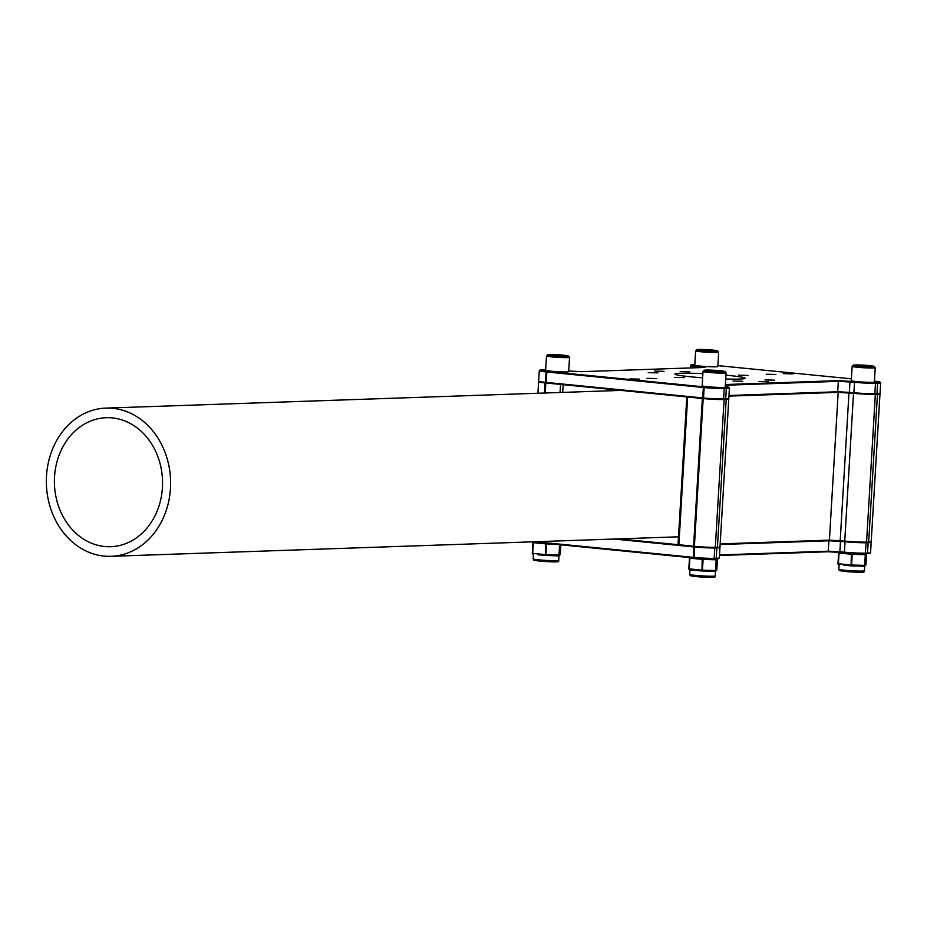 <?xml version="1.0" encoding="UTF-8"?>
<svg xmlns="http://www.w3.org/2000/svg" width="927" height="927" viewBox="0 0 927 927"><rect width="100%" height="100%" fill="white"/><g stroke="black" fill="none" stroke-linecap="round" stroke-linejoin="round"><path stroke-width="1.39" d="M112.306 417.903A64.542 54.067 88 0 1 162.549 483.952A64.542 54.067 88 0 1 110.695 546.71A64.542 54.067 88 0 1 104.658 546.513A64.542 54.067 88 0 1 54.403 480.464A64.542 54.067 88 0 1 106.269 417.706A64.542 54.067 88 0 1 112.306 417.903M104.091 556.096A74.16 62.121 88 0 1 46.35 480.198A74.16 62.121 88 0 1 105.933 408.1A74.16 62.121 88 0 1 112.874 408.32A74.16 62.121 88 0 1 170.614 484.218A74.16 62.121 88 0 1 111.031 556.316A74.16 62.121 88 0 1 104.091 556.096M728.946 396.119L838.193 392.364L853.524 393.315A15.794 0.962 3.4 0 0 875.343 394.323L877.463 394.253A15.608 0.95 3.4 0 0 879.99 393.882A15.608 0.95 3.4 0 0 879.619 393.651M686.826 396.918L702.365 398.506A19.479 1.182 3.4 0 0 703.164 398.587A15.608 0.95 3.4 0 0 724.091 399.525L726.2 399.456A15.794 0.962 3.4 0 0 728.773 399.085A15.794 0.962 3.4 0 0 728.402 398.853M879.99 393.882L871.218 541.658A15.608 0.95 -176.6 0 1 868.68 542.028L877.463 394.253M720.163 543.894L829.41 540.14L844.74 541.09A15.794 0.962 3.4 0 0 866.571 542.098L868.68 542.028M724.091 399.525L715.32 547.301L717.428 547.231A15.794 0.962 3.4 0 0 719.989 546.86L728.773 399.085M715.32 547.301A15.608 0.95 -176.6 0 1 694.393 546.362L703.164 398.587M678.321 544.636L693.581 546.281A19.479 1.182 3.4 0 0 694.393 546.362M539.016 381.576A15.608 0.95 3.4 0 0 538.61 381.762A15.608 0.95 3.4 0 0 545.053 382.921L544.462 393.025M562.063 384.566L545.829 383.002A19.479 1.182 -176.6 0 1 545.053 382.921M641.797 538.077L646.895 537.903M624.763 538.668L629.85 538.494M669.491 537.127L674.589 536.953M535.551 541.739A15.608 0.95 3.4 0 0 535.621 541.739A19.479 1.182 3.4 0 0 536.397 541.82L692.933 557.324A19.479 1.182 3.4 0 0 693.732 557.405A15.608 0.95 3.4 0 0 714.659 558.344L716.768 558.274A15.794 0.962 3.4 0 0 719.306 557.961A15.794 0.962 3.4 0 0 719.34 557.903L719.955 547.475A15.794 0.962 -176.6 0 1 717.394 547.845L715.273 547.927A15.608 0.95 -176.6 0 1 694.346 546.988A19.479 1.182 -176.6 0 1 693.547 546.907L614.091 539.039M619.132 538.865L678.043 544.694L686.803 396.918M719.514 554.937L828.761 551.183L844.08 552.133A15.794 0.962 3.4 0 0 865.911 553.141L868.02 553.071A15.608 0.95 3.4 0 0 870.523 552.759L869.862 553.349A14.983 0.915 -176.6 0 1 867.463 553.639L865.354 553.72A15.18 0.927 -176.6 0 1 844.393 552.747L828.205 551.75L719.479 555.493M719.306 557.961L718.645 558.541A15.18 0.927 -176.6 0 1 716.212 558.842L714.103 558.911A14.983 0.915 -176.6 0 1 694.01 558.019A18.864 1.147 -176.6 0 1 693.234 557.938L536.698 542.434A18.864 1.147 -176.6 0 1 535.957 542.353A14.983 0.915 -176.6 0 1 531.971 541.855M870.812 541.855L871.148 542.225A15.608 0.95 -176.6 0 1 871.183 542.283A15.608 0.95 -176.6 0 1 868.645 542.654L866.536 542.724A15.794 0.962 -176.6 0 1 844.706 541.716L829.375 540.765L720.128 544.52M870.523 552.759A15.608 0.95 3.4 0 0 870.557 552.712L871.183 542.283M654.392 371.101L664.033 371.356L654.392 371.101M758.784 381.449L768.425 381.704L758.784 381.449M783.269 373.639L792.921 373.894L783.269 373.639M766.235 374.23L775.876 374.485L766.235 374.23M646.942 378.332L656.583 378.575L646.942 378.332M629.908 378.911L639.549 379.166L629.908 378.911M732.99 381.02L742.631 381.275L732.99 381.02M764.937 379.931L774.59 380.186L764.937 379.931M738.541 375.18L748.182 375.435L738.541 375.18M680.186 371.53L689.827 371.785L680.186 371.53M648.24 372.631L657.88 372.886L648.24 372.631M674.636 377.37L684.277 377.625L674.636 377.37M702.886 373.639A35.122 2.144 3.4 0 0 674.937 374.079A35.122 2.144 3.4 0 0 690.824 376.814A35.122 2.144 3.4 0 0 702.631 377.822M725.714 379.004A35.122 2.144 3.4 0 0 745.065 378.239A35.122 2.144 3.4 0 0 729.167 375.505A35.122 2.144 3.4 0 0 725.934 375.192M539.271 370.719L538.657 381.148A15.608 0.95 3.4 0 0 538.68 381.206A15.608 0.95 3.4 0 0 545.099 382.295A19.479 1.182 3.4 0 0 545.876 382.376L702.399 397.892A19.479 1.182 3.4 0 0 703.199 397.961A15.608 0.95 3.4 0 0 724.126 398.9L726.247 398.83A15.794 0.962 3.4 0 0 728.773 398.517A15.794 0.962 3.4 0 0 728.807 398.459L729.422 388.042A15.794 0.962 -176.6 0 1 726.861 388.413L724.752 388.483A15.608 0.95 -176.6 0 1 703.825 387.544A19.479 1.182 -176.6 0 1 703.025 387.463L546.49 371.959A19.479 1.182 -176.6 0 1 545.713 371.878A15.608 0.95 -176.6 0 1 539.271 370.719A15.608 0.95 -176.6 0 1 539.305 370.661L539.966 370.082A14.983 0.915 3.4 0 0 546.119 371.252A18.864 1.147 3.4 0 0 546.872 371.321L703.396 386.826A18.864 1.147 3.4 0 0 704.172 386.907A14.983 0.915 3.4 0 0 724.265 387.81L726.374 387.729A15.18 0.927 3.4 0 0 728.819 387.324A15.18 0.927 3.4 0 0 725.262 386.571M851.415 378.842L717.892 365.62M694.81 364.543L693.616 364.589A15.18 0.927 3.4 0 0 691.183 364.89A15.18 0.927 3.4 0 0 698.019 366.13L705.007 367.44L581.635 371.669L568.726 371.009M545.667 369.688A15.18 0.927 3.4 0 0 544.473 369.711L542.365 369.78A14.983 0.915 3.4 0 0 539.966 370.082M725.377 384.531L838.367 380.649L854.555 381.634A15.18 0.927 3.4 0 0 875.517 382.608L877.626 382.538A14.983 0.915 3.4 0 0 880.036 382.133A14.983 0.915 3.4 0 0 874.416 381.136M728.981 395.493L838.228 391.739L853.558 392.689A15.794 0.962 3.4 0 0 875.389 393.708L877.498 393.627A15.608 0.95 3.4 0 0 880.001 393.326L879.341 393.905A14.983 0.915 -176.6 0 1 876.942 394.207L874.821 394.276A15.18 0.927 -176.6 0 1 853.86 393.303L837.672 392.318L728.946 396.049M728.773 398.517L728.112 399.097A15.18 0.927 -176.6 0 1 725.679 399.398L723.57 399.467A14.983 0.915 -176.6 0 1 703.477 398.575A18.864 1.147 -176.6 0 1 702.712 398.494L546.177 382.99A18.864 1.147 -176.6 0 1 545.424 382.909A14.983 0.915 -176.6 0 1 539.259 381.866L538.68 381.206M880.036 382.133L880.627 382.781A15.608 0.95 -176.6 0 1 880.65 382.839A15.608 0.95 -176.6 0 1 878.112 383.21L876.003 383.28A15.794 0.962 -176.6 0 1 854.173 382.272L838.854 381.321L725.343 385.226M704.277 367.463L697.649 366.768A15.794 0.962 -176.6 0 1 690.499 365.528A15.794 0.962 -176.6 0 1 690.522 365.47L691.183 364.89M880.001 393.326A15.608 0.95 3.4 0 0 880.036 393.268L880.65 382.839M728.819 387.324L729.398 387.973A15.794 0.962 -176.6 0 1 729.422 388.042M568.355 355.98L569.526 357.301A11.553 0.707 -176.6 0 1 569.537 357.347L568.691 371.657A11.553 0.707 -176.6 0 1 562.631 371.912A11.553 0.707 -176.6 0 1 550.858 371.182A11.553 0.707 -176.6 0 1 545.632 370.279L546.478 355.968A11.553 0.707 -176.6 0 1 546.501 355.933L547.822 354.763A10.301 0.626 -176.6 0 1 563.709 355.215A10.301 0.626 -176.6 0 1 568.355 355.98A10.301 0.626 -176.6 0 1 563.234 356.258A10.301 0.626 -176.6 0 1 552.457 355.609A10.301 0.626 -176.6 0 1 547.822 354.763M569.537 357.347A11.553 0.707 -176.6 0 1 563.477 357.602A11.553 0.707 -176.6 0 1 551.704 356.872A11.553 0.707 -176.6 0 1 546.478 355.968M717.498 350.858L718.668 352.179A11.553 0.707 -176.6 0 1 718.68 352.214L717.834 366.524A11.553 0.707 -176.6 0 1 711.774 366.791A11.553 0.707 -176.6 0 1 700.001 366.061A11.553 0.707 -176.6 0 1 694.775 365.157L695.621 350.846A11.553 0.707 -176.6 0 1 695.644 350.812L696.965 349.641A10.301 0.626 -176.6 0 1 712.851 350.093A10.301 0.626 -176.6 0 1 717.498 350.858A10.301 0.626 -176.6 0 1 712.376 351.136A10.301 0.626 -176.6 0 1 701.6 350.487A10.301 0.626 -176.6 0 1 696.965 349.641M718.68 352.214A11.553 0.707 -176.6 0 1 712.62 352.48A11.553 0.707 -176.6 0 1 700.847 351.75A11.553 0.707 -176.6 0 1 695.621 350.846M874.034 366.374L875.204 367.683A11.553 0.707 -176.6 0 1 875.215 367.729L874.37 382.04A11.553 0.707 -176.6 0 1 868.309 382.295A11.553 0.707 -176.6 0 1 856.525 381.565A11.553 0.707 -176.6 0 1 851.299 380.673L852.156 366.362A11.553 0.707 -176.6 0 1 852.18 366.316L853.5 365.145A10.301 0.626 -176.6 0 1 869.387 365.609A10.301 0.626 -176.6 0 1 874.034 366.374A10.301 0.626 -176.6 0 1 868.912 366.652A10.301 0.626 -176.6 0 1 858.135 365.991A10.301 0.626 -176.6 0 1 853.5 365.145M875.215 367.729A11.553 0.707 -176.6 0 1 869.155 367.984A11.553 0.707 -176.6 0 1 857.382 367.254A11.553 0.707 -176.6 0 1 852.156 366.362M724.891 371.495L726.061 372.805A11.553 0.707 -176.6 0 1 726.073 372.851L725.227 387.162A11.553 0.707 -176.6 0 1 719.167 387.416A11.553 0.707 -176.6 0 1 707.382 386.698A11.553 0.707 -176.6 0 1 702.156 385.794L703.014 371.484A11.553 0.707 -176.6 0 1 703.037 371.437L704.358 370.279A10.301 0.626 -176.6 0 1 720.244 370.73A10.301 0.626 -176.6 0 1 724.891 371.495A10.301 0.626 -176.6 0 1 719.769 371.773A10.301 0.626 -176.6 0 1 708.993 371.113A10.301 0.626 -176.6 0 1 704.358 370.279M726.073 372.851A11.553 0.707 -176.6 0 1 720.012 373.106A11.553 0.707 -176.6 0 1 708.24 372.387A11.553 0.707 -176.6 0 1 703.014 371.484M701.936 570.997A0.939 0.939 0 0 0 702.006 570.997L702.156 559.387L689.897 558.17L689.259 568.865L694.091 569.352L694.52 570.267L689.711 569.781L694.555 570.267A12.804 0.776 3.4 0 0 695.157 570.325A12.804 0.776 3.4 0 0 695.795 570.395A12.804 0.776 3.4 0 0 696.525 570.464L697.104 570.522L696.675 569.607L701.519 570.082L701.936 570.997L697.104 570.522L707.162 571.148A12.804 0.776 3.4 0 0 707.73 571.171A12.804 0.776 3.4 0 0 709.294 571.206A12.804 0.776 3.4 0 0 709.885 571.217L710.36 570.372L715.528 570.511L716.154 559.815L703.095 559.444L702.457 570.14L710.36 570.372M716.583 570.232A0.939 0.939 0 0 0 716.838 569.641L716.838 569.641A0.939 0.939 43.5 0 1 716.583 570.232L716.27 570.568A0.939 0.939 -136.5 0 0 716.525 569.978L717.475 558.946L716.675 559.792L716.525 569.978M716.27 570.568L716.096 570.742A0.939 0.939 -136.5 0 0 716.351 570.163M702.006 570.997L707.162 571.148L707.614 570.29M843.628 565.134L843.663 565.134A12.804 0.776 3.4 0 0 844.3 565.203A12.804 0.776 3.4 0 0 844.937 565.273A12.804 0.776 3.4 0 0 845.667 565.343A12.804 0.776 3.4 0 0 846.212 565.389L856.305 566.026A12.804 0.776 3.4 0 0 856.872 566.038A12.804 0.776 3.4 0 0 858.437 566.084A12.804 0.776 3.4 0 0 859.028 566.096L859.503 565.238L864.671 565.389L865.297 554.682L852.237 554.311L851.6 565.018L859.503 565.238M865.725 565.111A0.939 0.939 0 0 0 865.98 564.52L865.98 564.52A0.939 0.939 43.5 0 1 865.725 565.111L865.412 565.447A0.939 0.939 -136.5 0 0 865.667 564.856L866.618 553.825L865.818 554.67L865.667 564.856M865.412 565.447L865.239 565.621A0.939 0.939 -136.5 0 0 865.494 565.03M851.044 565.864L846.247 565.389L845.83 564.485L850.662 564.96L851.079 565.876A0.939 0.939 0 0 0 851.148 565.876L856.305 566.026L856.757 565.169M846.247 565.389L845.667 565.343M844.3 565.203L843.246 564.219L845.83 564.485M537.95 554.752L537.984 554.752A12.804 0.776 3.4 0 0 538.633 554.821A12.804 0.776 3.4 0 0 539.259 554.879A12.804 0.776 3.4 0 0 540.001 554.96A12.804 0.776 3.4 0 0 540.534 555.006L550.626 555.644A12.804 0.776 3.4 0 0 551.194 555.655A12.804 0.776 3.4 0 0 552.759 555.702A12.804 0.776 3.4 0 0 553.349 555.713L553.836 554.856L558.993 555.006L559.607 544.694M560.047 554.728L559.734 555.064A0.939 0.939 -136.5 0 0 559.989 554.473L560.858 544.821L560.302 554.137A0.939 0.939 43.5 0 1 560.047 554.728A0.939 0.939 0 0 0 560.302 554.137L560.302 554.137M559.734 555.064L559.56 555.238A0.939 0.939 -136.5 0 0 559.815 554.647L559.989 554.473M545.366 555.482L540.568 555.006L540.151 554.091L544.983 554.578L545.412 555.493A0.939 0.939 0 0 0 545.47 555.493L553.836 554.856M538.633 554.821L537.567 553.836L540.151 554.091M726.2 399.456L717.428 547.231M838.193 392.364L829.41 540.14M848.981 392.863L840.198 540.638M853.524 393.315L844.74 541.09M875.343 394.323L866.571 542.098M687.649 397.046L678.865 544.821M702.365 398.506L693.581 546.281M562.677 392.399L563.141 384.67M560.07 392.492L560.557 384.462M545.238 393.002L545.829 383.002M536.698 542.434L536.409 541.704M693.906 546.316L693.234 557.938M866.096 542.121L865.354 553.72M868.205 542.04L867.463 553.639M714.844 547.312L714.103 558.911M716.953 547.243L716.212 558.842M535.621 541.727L535.957 542.353M694.682 546.385L694.01 558.019M840.511 540.673L839.85 552.295M845.053 541.125L844.393 552.747M828.947 540.151L828.205 551.75M546.177 382.99L546.872 371.321M703.396 386.826L702.712 398.494M875.517 382.608L874.821 394.276M877.626 382.538L876.942 394.207M724.265 387.81L723.57 399.467M726.374 387.729L725.679 399.398M546.119 371.252L545.424 382.909M702.562 366.582L702.168 367.532M698.019 366.13L697.591 367.695M704.172 386.907L703.477 398.575M850.013 381.182L849.317 392.851M854.555 381.634L853.86 393.303M838.367 380.649L837.672 392.318M695.493 575.366A12.804 0.776 3.4 0 0 708.552 576.177A12.804 0.776 3.4 0 0 715.262 575.887C715.899 577.927 713.408 577.602 696.061 576.594C686.698 575.111 691.762 576.351 689.711 574.369A12.804 0.776 3.4 0 0 695.493 575.366M709.016 576.188A11.553 0.707 -176.6 0 1 711.971 577.336A11.553 0.707 -176.6 0 1 696.107 576.594M715.099 571.368A0.939 0.939 -136.5 0 0 716.038 570.499L715.076 571.368L709.943 571.229M694.091 569.352L696.675 569.607M688.831 568.796A0.939 0.939 0 0 0 689.676 569.781L688.831 568.796L689.468 558.089L688.831 568.796A0.939 0.939 -136.5 0 0 689.642 569.781M716.838 569.641L717.475 558.935A0.939 0.939 -136.5 0 0 717.463 558.772M709.294 571.206L715.041 571.368A0.939 0.939 0 0 0 715.783 571.078L716.096 570.742M715.899 558.854L716.675 559.792A0.939 0.939 -136.5 0 0 716.038 558.854M702.399 558.633L702.156 559.387L703.095 559.444L702.967 558.668M844.636 570.244A12.804 0.776 3.4 0 0 857.695 571.055A12.804 0.776 3.4 0 0 864.404 570.765C865.042 572.793 862.55 572.469 845.204 571.461C835.841 569.989 840.905 571.229 838.854 569.248A12.804 0.776 3.4 0 0 844.636 570.244M858.159 571.067A11.553 0.707 -176.6 0 1 861.113 572.214A11.553 0.707 -176.6 0 1 845.25 571.472M864.242 566.246A0.939 0.939 -136.5 0 0 865.181 565.366L864.219 566.246L859.086 566.096M851.148 565.876L851.299 554.253L839.039 553.037L838.402 563.743L843.246 564.219M837.973 563.674A0.939 0.939 0 0 0 838.819 564.659L837.973 563.674L838.611 552.967L837.973 563.674A0.939 0.939 -136.5 0 0 838.784 564.647M866.618 553.825L866.618 553.813A0.939 0.939 -136.5 0 0 866.618 553.674A0.939 0.939 0 0 1 866.618 553.813L865.98 564.52M858.437 566.084L864.184 566.246A0.939 0.939 0 0 0 864.926 565.957L865.239 565.621M865.042 553.732L865.818 554.67A0.939 0.939 -136.5 0 0 865.181 553.72M851.762 553.326L851.299 554.253L852.237 554.311L851.948 553.338M839.062 552.225A0.939 0.939 -136.5 0 0 838.611 552.967L839.317 552.249M538.969 559.862A12.804 0.776 3.4 0 0 552.017 560.673A12.804 0.776 3.4 0 0 558.726 560.383C559.363 562.411 556.872 562.086 539.526 561.078C530.174 559.607 535.227 560.835 533.176 558.865A12.804 0.776 3.4 0 0 538.969 559.862M552.48 560.684A11.553 0.707 -176.6 0 1 555.435 561.832A11.553 0.707 -176.6 0 1 539.572 561.078M560.105 544.752L559.502 554.983L558.541 555.864L553.419 555.713M558.564 555.864A0.939 0.939 -136.5 0 0 559.502 554.983L559.815 554.647M553.975 544.137L546.559 543.929L545.922 554.636L551.078 554.775M545.47 555.493L545.621 543.871L533.361 542.654L532.724 553.361L537.567 553.836M532.307 553.28L532.932 542.585L532.295 553.292L533.141 554.276A0.939 0.939 0 0 1 532.295 553.292L532.307 553.28A0.939 0.939 -136.5 0 0 533.106 554.265M552.759 555.702L558.517 555.864A0.939 0.939 0 0 0 559.248 555.574L559.56 555.238M545.748 543.326L546.513 543.407M620.974 390.394L105.933 408.1M678.483 536.826L111.031 556.316M537.938 393.257L538.61 381.762M690.499 365.528L690.348 367.938M715.262 575.887L715.54 571.264M689.711 574.369L689.978 569.815M694.52 570.267L695.157 570.325M864.404 570.765L864.682 566.142M838.854 569.248L839.12 564.694M839.016 552.214L838.865 552.376A0.939 0.939 0 0 0 838.611 552.967M558.726 560.383L559.004 555.76M533.176 558.865L533.442 554.3"/></g></svg>
